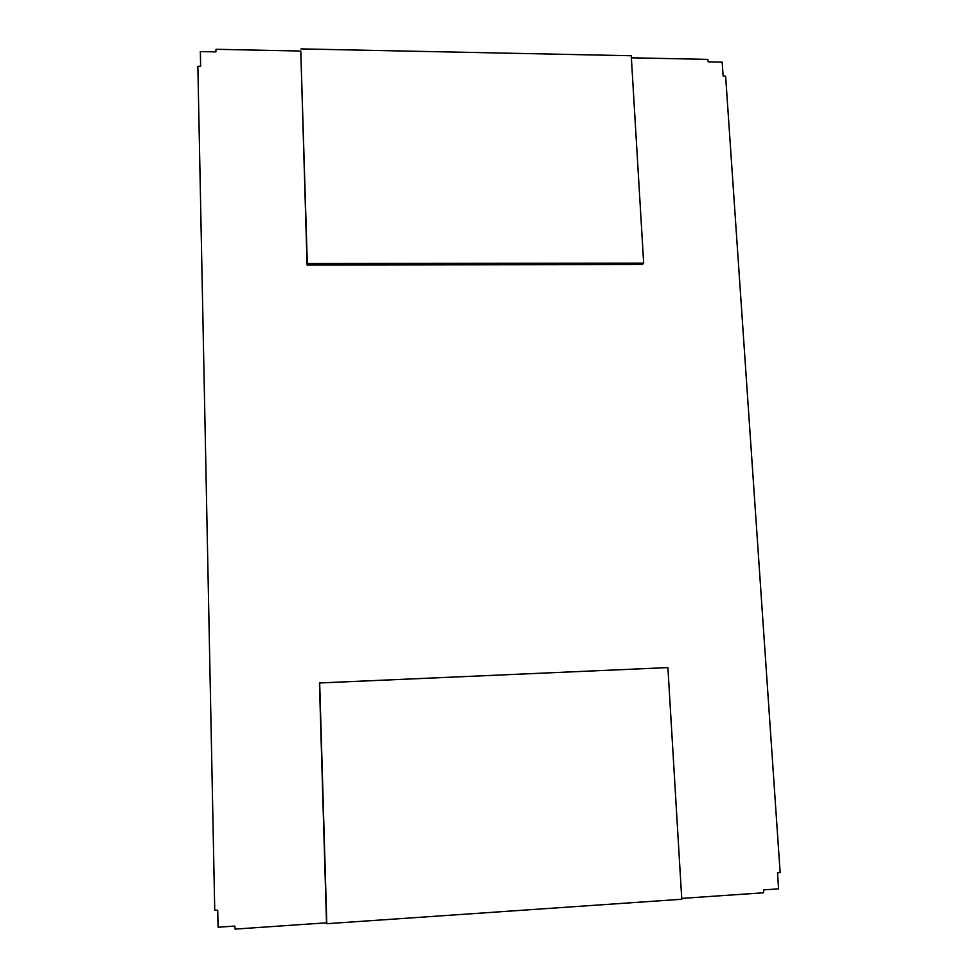 <?xml version="1.0" encoding="UTF-8"?>
<svg xmlns="http://www.w3.org/2000/svg" width="978" height="978" viewBox="0 0 978 978"><rect width="100%" height="100%" fill="white"/><g stroke="black" fill="none" stroke-linecap="round" stroke-linejoin="round"><path stroke-width="1.47" d="M326.786 923.697L319.684 682.974L667.901 667.595L681.776 899.259L326.786 923.697L326.518 922.816L235.136 929.1L234.842 926.068L218.082 927.217L217.739 910.2L214.744 910.176L197.862 66.345L200.637 66.198L200.343 51.577L215.881 51.895L216.028 49.291L300.784 51.039L307.104 264.989L642.363 264.525L643.671 263.143L307.3 263.547L300.784 51.039M631.36 57.812L707.827 59.377L708.182 61.858L722.167 62.14L723.109 75.991L725.627 76.223L780.138 872.474L777.498 872.865L778.586 888.855L763.635 889.882L763.622 892.767L681.727 898.403M326.518 922.816L319.439 682.962L667.901 667.595M307.3 263.547L307.104 264.989M300.955 48.9L631.238 55.746L643.671 263.143"/></g></svg>
